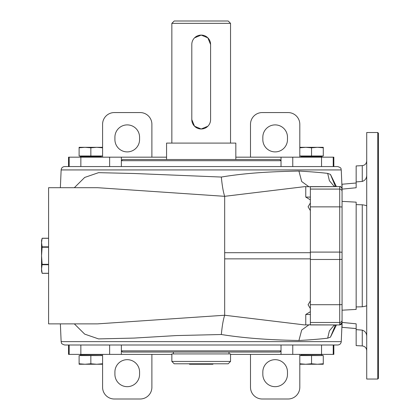 <?xml version="1.0" encoding="UTF-8"?>
<svg xmlns="http://www.w3.org/2000/svg" width="420" height="420" viewBox="0 0 420 420"><rect width="100%" height="100%" fill="white"/><g stroke="black" fill="none" stroke-linecap="round" stroke-linejoin="round"><path stroke-width="0.63" d="M335.486 324.949L330.456 337.144L327.668 338.173C320.434 339.05 310.847 339.827 298.919 340.51C277.904 340.069 250.121 339.098 221.345 334.514L176.379 335.57L134.027 338.084L98.548 338.903L84.698 334.126L74.34 323.867M336.431 324.949L330.456 337.144M356.155 328.566L342.064 327.332L342.064 322.423L356.155 323.815L356.155 345.618L362.266 345.938L362.266 330.131L356.155 329.637L362.266 330.131C365.227 331.165 366.707 333.317 366.718 336.588M356.155 182.999L342.064 184.233L342.064 189.142L356.155 187.751L356.155 165.947L362.266 165.627L362.266 181.435L356.155 181.928M366.718 305.445C366.713 305.928 365.227 306.374 362.266 306.779L356.155 306.936L356.155 204.629L362.266 204.787C365.227 205.191 366.707 205.632 366.718 206.12M366.718 174.977C366.713 178.248 365.227 180.401 362.266 181.435M342.064 189.142L342.064 201.369L356.155 202.157L356.155 204.629M342.064 322.423L342.064 310.196L356.155 309.409L356.155 306.936M342.064 201.369L342.064 310.196M69.169 157.174L69.169 166.567L68.544 166.567L68.544 157.174L109.63 157.174L109.63 166.567L121.37 166.567L121.37 157.174L121.37 166.567M69.169 166.567L80.855 166.567L80.855 157.174M61.142 169.932L341.25 169.932C340.546 168.893 342.405 168.121 337.733 166.567L64.659 166.567C62.59 166.751 61.415 167.874 61.142 169.932L60.365 187.698M281.022 157.174L321.536 157.174L321.536 166.567L281.022 166.567L281.022 157.174L235.825 157.174M97.277 323.867L48.589 323.867L48.589 187.698L97.603 187.698L224.674 196.324C223.241 191.966 222.128 185.546 221.345 177.051C250.094 172.237 277.909 171.549 298.919 171.055C310.847 171.738 320.434 172.515 327.668 173.392L330.456 174.421L336.431 186.617M201.196 160.697L121.37 160.697L122.546 159.521L279.846 159.521L281.022 160.697L201.196 160.697M304.768 186.627L310.369 186.753L304.768 186.627L224.674 196.324L224.674 315.242C223.241 319.594 222.128 326.02 221.345 334.514M74.34 187.698L84.698 177.44L98.553 172.662L134.027 173.497L221.345 177.051M97.603 323.867L224.674 315.242L304.768 324.938L310.369 324.812L304.768 324.938M48.589 238.297L42.142 238.297L41.543 242.566L42.142 246.834L48.589 246.834M48.589 238.234L42.157 238.234L41.543 240.524L41.543 271.042L42.157 273.331L48.589 273.331M42.142 246.834L41.543 255.78L42.142 264.322L48.589 264.322M327.668 173.392L329.401 180.71L334.378 186.617M330.456 174.421L335.486 186.617M342.064 188.969C341.308 186.989 340.526 186.207 339.717 186.617L310.369 186.716L310.369 324.849L339.717 324.949L342.064 322.597M334.378 324.949L329.401 330.855L327.668 338.173M194.554 37.837L201.196 35.086L207.837 37.837L210.588 44.478L210.588 119.611A9.392 9.392 0 0 1 201.196 128.998A9.392 9.392 0 0 1 191.803 119.611L191.803 44.478A9.392 9.392 0 0 1 201.196 35.086A9.392 9.392 0 0 1 210.588 44.478M207.837 126.247L201.196 128.998L194.554 126.247L191.803 119.611M201.196 21L174.195 21L171.848 23.347L230.543 23.347L228.197 21L201.196 21M235.825 159.521L235.825 143.089L166.567 143.089L166.567 159.521M342.064 323.001L341.25 341.633L61.142 341.633C61.845 342.673 59.987 343.445 64.659 344.999L337.733 344.999L333.848 344.999L333.848 354.391L281.022 354.391L281.022 344.999L281.022 354.391L230.543 354.391M267.283 344.999L297.806 344.999M68.544 344.999L68.544 354.391L68.544 344.999M171.848 354.391L121.37 354.391L121.37 350.868L122.546 352.044L279.846 352.044L281.022 350.868L121.37 350.868L121.37 344.999L121.37 354.391L68.544 354.391M299.806 354.391L299.806 387.261A11.739 11.739 0 0 1 288.068 399L262.238 399A11.739 11.739 0 0 1 250.499 387.261L250.499 354.391M250.499 157.174L250.499 124.304A11.739 11.739 0 0 1 262.238 112.565L288.068 112.565A11.739 11.739 0 0 1 299.806 124.304L299.806 147.399M299.806 147.551L299.806 157.174M102.585 157.174L102.585 124.304A11.739 11.739 0 0 1 114.324 112.565L140.154 112.565A11.739 11.739 0 0 1 151.893 124.304L151.893 157.174M151.893 354.391L151.893 387.261A11.739 11.739 0 0 1 140.154 399L114.324 399A11.739 11.739 0 0 1 102.585 387.261L102.585 364.166M102.585 364.014L102.585 354.391M262.826 139.566A12.327 12.327 0 0 0 275.153 151.893A12.327 12.327 0 0 0 287.48 139.566L287.48 137.219A12.327 12.327 0 0 0 275.153 124.892A12.327 12.327 0 0 0 262.826 137.219L262.826 139.566M287.48 374.346A12.327 12.327 0 0 1 275.153 386.673A12.327 12.327 0 0 1 262.826 374.346L262.826 371.999A12.327 12.327 0 0 1 275.153 359.672A12.327 12.327 0 0 1 287.48 371.999L287.48 374.346M139.566 374.346A12.327 12.327 0 0 1 127.239 386.673A12.327 12.327 0 0 1 114.912 374.346L114.912 371.999A12.327 12.327 0 0 1 127.239 359.672A12.327 12.327 0 0 1 139.566 371.999L139.566 374.346M114.912 139.566A12.327 12.327 0 0 0 127.239 151.893A12.327 12.327 0 0 0 139.566 139.566L139.566 137.219A12.327 12.327 0 0 0 127.239 124.892A12.327 12.327 0 0 0 114.912 137.219L114.912 139.566M333.848 157.174L333.848 166.567L333.848 157.174L333.223 157.174L333.223 166.567M109.63 157.174L166.567 157.174M321.536 157.174L333.223 157.174M333.848 344.999L333.848 354.391M102.585 364.25L102.585 363.767L96.716 364.25L102.585 364.25M102.585 355.567L79.107 355.567L79.107 363.767L84.977 364.25L90.846 363.767L90.846 355.567M90.846 363.767L96.716 364.25L79.107 364.25L79.107 363.767M207.065 364.25L212.935 364.25L212.935 363.767L207.065 364.25L201.196 363.767L195.326 364.25L207.065 364.25M189.457 364.25L195.326 364.25L189.457 363.767L189.457 364.25M301.329 354.391L300.862 355.567M80.635 354.391L80.168 355.567M102.585 147.798L96.716 147.315L90.846 147.798L90.846 155.999L102.585 155.999M90.846 147.798L84.977 147.315L79.107 147.798L79.107 155.999L90.846 155.999M102.585 147.315L79.107 147.315L79.107 147.798M101.062 157.174L101.53 155.999M323.284 147.798L317.415 147.315L323.284 147.315L323.284 155.999L311.546 155.999L311.546 147.798L305.676 147.315L299.806 147.798L299.806 147.315L317.415 147.315L311.546 147.798M299.806 155.999L311.546 155.999M321.757 157.174L322.224 155.999M174.195 363.783L228.197 363.783L230.543 361.436L171.848 361.436L174.195 363.783M171.848 361.436L171.848 353.923L230.543 353.923L230.543 361.436M42.142 264.322L41.543 269L42.142 273.268L48.589 273.268M366.718 255.78L366.718 379.045L377.753 379.045L377.753 132.52L366.718 132.52L366.718 255.78M377.753 132.52L378.457 133.224L378.457 378.341L377.753 379.045M299.806 363.767L305.676 364.25L311.546 363.767L311.546 355.567L299.806 355.567M311.546 363.767L317.415 364.25L323.284 363.767L323.284 355.567L311.546 355.567M299.806 364.25L323.284 364.25L323.284 363.767M310.369 197.085L305.77 197.085L305.77 186.627M310.369 311.714L305.77 314.48L310.369 314.48M362.266 204.787L362.266 306.779M310.369 252.709L224.674 252.709M224.674 258.857L310.369 258.857M298.919 171.055L301.697 181.524L308.826 186.685M342.064 322.507A2.347 2.347 180 0 1 339.717 324.849L339.717 322.481A2.347 2.347 180 0 0 342.064 320.135M342.064 252.221L339.717 252.095L339.717 259.471L342.064 259.345M342.064 206.981L339.717 206.861L339.717 252.095L310.369 252.095M342.064 191.431A2.347 2.347 180 0 0 339.717 189.084L339.717 186.716A2.347 2.347 -0 0 1 342.064 189.058M310.369 189.084L339.717 189.084L339.717 206.861L310.369 206.861M42.142 247.244L48.589 247.244M342.064 304.584L339.717 304.705L339.717 259.471L310.369 259.471M308.826 324.881L301.697 330.041L298.919 340.51M310.369 304.705L339.717 304.705L339.717 322.481L310.369 322.481M69.169 344.999L69.169 354.391M80.855 344.999L80.855 354.391M109.63 344.999L109.63 354.391M292.761 354.391L292.761 344.999M301.098 355.331L322.224 355.567M80.398 355.331L101.53 355.567M80.398 354.627L101.294 354.627L101.294 355.331M101.294 156.938L80.398 156.938L80.168 155.999M101.294 156.235L80.398 156.235M321.993 156.938L301.098 156.938L300.862 155.999M321.993 156.235L301.098 156.235M42.142 264.731L48.589 264.731M292.761 157.174L292.761 166.567M333.223 344.999L333.223 354.391M321.536 344.999L321.536 354.391M301.098 354.627L321.993 354.627L321.993 355.331M335.239 324.949L335.102 325.28M334.845 325.805L335.585 324.949M362.266 165.627C364.991 165.239 366.471 163.674 366.718 160.934M362.266 345.938C364.991 346.327 366.471 347.891 366.718 350.632M341.25 169.932L342.064 188.564M61.142 341.633L60.365 323.867M310.369 186.795L309.535 186.753M335.585 186.617L334.84 185.761M310.369 324.77L309.535 324.812M339.717 324.949L310.369 324.949M230.543 143.089L230.543 23.347M171.848 143.089L171.848 23.347M341.25 341.633C340.972 343.691 339.801 344.815 337.733 344.999M173.376 352.044L173.376 353.923M229.016 352.044L229.016 353.923M339.717 186.617L310.369 186.617M310.369 300.941L308.075 304.757L310.369 308.574M310.369 202.991L308.075 206.808L310.369 210.625M310.369 199.852L305.77 197.085M305.77 314.48L305.77 324.938"/></g></svg>

